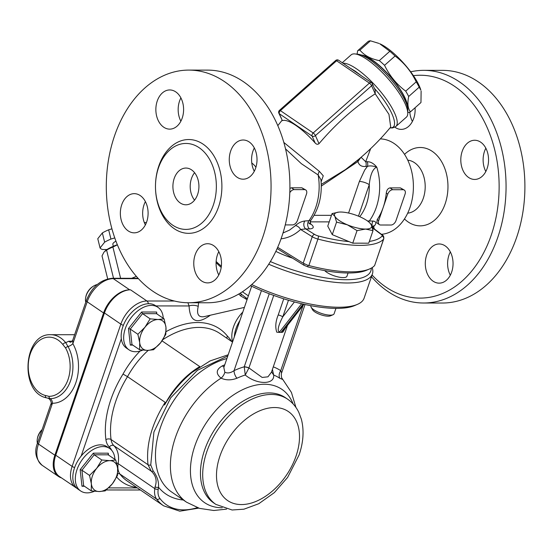 <?xml version="1.0" encoding="UTF-8"?>
<svg xmlns="http://www.w3.org/2000/svg" width="552" height="552" viewBox="0 0 552 552"><rect width="100%" height="100%" fill="white"/><g stroke="black" fill="none" stroke-linecap="round" stroke-linejoin="round"><path stroke-width="0.83" d="M107.019 249.518L102.672 249.518A28.773 6.707 -13.8 0 1 100.057 247.958L104.638 242.176A28.773 6.707 -13.8 0 1 110.931 239.078L114.781 237.898M113.326 246.282L112.85 244.343A15.428 3.595 -13.8 0 1 115.954 241.148M144.293 222.525L146.439 222.532M110.931 239.078L108.654 229.825L111.946 228.818M104.638 242.176L102.355 232.93A28.773 6.707 -13.8 0 1 108.654 229.825M100.057 247.958L97.78 238.705L102.355 232.93M131.659 278.298L136.406 276.386M117.41 244.833L112.891 247.013A28.773 6.707 166.2 0 0 106.591 250.118L104.059 252.009L102.016 255.893L107.681 278.863M106.591 250.118L113.533 278.277M105.004 251.022A26.938 6.279 -13.8 0 1 105.121 250.918A26.938 6.279 -13.8 0 1 117.355 244.702M112.891 247.013L120.598 278.291M55.738 455.221L104.445 312.963L120.84 324.141L72.133 466.399L55.738 455.221A25.716 16.36 124.3 0 0 59.409 476.486L77.08 488.43M174.501 301.033L146.922 301.006L130.527 289.821A25.716 16.36 124.3 0 0 104.445 312.963M192.006 372.434A82.041 52.185 -55.7 0 1 199.783 366.604A66.123 42.062 -55.7 0 0 164.551 404.995C172.031 392.265 181.18 381.411 192.006 372.434L210.064 360.939L228.183 354.784M117.707 473.713A3.671 2.767 143.4 0 1 119.956 474.078L156.644 499.098A69.8 44.395 124.3 0 0 163.606 505.818L126.919 480.799A69.8 44.395 -55.7 0 1 119.956 474.078A19.589 12.461 -55.7 0 1 118.128 463.618A30.615 19.472 124.3 0 0 113.905 445.699A19.589 12.461 -55.7 0 1 111.062 439.523A82.041 52.185 -55.7 0 1 127.505 376.657L165.158 402.325C151.641 424.005 145.921 444.802 148.005 464.715L151.303 471.201C155.968 475.61 157.223 480.813 155.071 486.802A2.449 1.214 6.2 0 0 158.507 487.243C158.928 481.641 157.154 476.203 153.18 470.918L150.751 464.97L153.918 432.009L170.692 397.819L197.388 370.33L227.769 355.992M148.219 350.382A66.123 42.062 -55.7 0 0 127.505 376.657L123.02 374.077A85.719 54.524 124.3 0 0 105.915 439.64A23.267 14.8 124.3 0 0 109.296 446.975A3.671 2.815 134.3 0 1 113.905 445.699L151.303 471.201A2.449 1.49 -47.8 0 0 153.18 470.918M165.158 402.325L164.551 404.995M162.026 340.86L199.783 366.604M226.582 338.045L227.5 336.202A85.719 54.524 124.3 0 0 166.097 331.628M245.626 297.562L247.365 298.749M245.792 297.673L240.099 293.264M238.74 294.071L240.782 296.01L247.061 299.646M240.782 296.01A4.899 1.718 129.8 0 0 241.072 294.244A4.899 3.119 124.3 0 1 240.658 292.919M304.007 304.276L283.797 330.137L281.437 331.807L281.561 332.394L278.67 332.387L279.712 331.807C276.09 331.462 279.857 322.223 282.79 316.827L288.468 300.253M281.561 332.394L282.831 332.173L285.391 328.102M283.749 298.811L278.222 314.95C275.6 321.374 275.11 327.108 276.752 332.166L278.67 332.387M261.441 290.621L234.041 370.64C230.729 372.973 227.665 373.518 224.857 372.262L223.822 367.515M287.468 325.438L271.46 372.193L267.962 376.823L262.165 377.451L248.924 367.922A4.899 1.504 18.9 0 0 244.239 366.797L245.267 375.015C256.873 384.882 274.751 384.882 273.675 375.049L272.419 369.392M278.222 314.95A4.899 1.504 -161.1 0 1 282.79 316.827L294.437 301.93M224.119 366.659A7.348 3.933 65.8 0 1 222.263 365.893C216.018 369.564 215.625 373.649 221.083 378.141C225.913 380.369 231.191 380.404 236.925 378.244A76.535 48.679 -55.7 0 1 245.267 375.015L248.911 367.977A4.899 1.47 17.3 0 0 244.205 366.956M279.802 378.286L282.796 379.507L281.879 378.086C281.306 378.21 281.127 372.379 281.637 372.876L280.726 370.689A7.348 5.672 -55.7 0 0 279.802 378.286A76.535 48.679 -55.7 0 0 273.675 375.049L271.57 371.875M224.857 372.262A7.348 4.257 -62.8 0 1 221.083 378.141A78.37 49.852 124.3 0 0 173.638 443.221A78.37 49.852 124.3 0 0 186.617 502.237L199.569 508.392L213.81 510.496L226.617 509.123M269.245 293.754L244.239 366.797A83.331 53.006 124.3 0 0 234.041 370.64A7.348 3.885 -114.8 0 0 236.925 378.244M244.412 307.395L203.95 316.682C198.334 317.469 196.436 314.033 198.244 306.381L198.541 302.765M187.922 302.751L189.081 305.953A7.348 3.802 -175.6 0 1 198.244 306.381M130.527 289.821L129.665 289.821A25.716 16.36 124.3 0 0 103.583 312.963L54.876 455.221A25.716 16.36 124.3 0 0 58.546 476.486A25.716 16.36 124.3 0 0 61.431 477.866M51.798 404.285C50.335 404.499 50.549 404.161 52.44 403.277A4.899 3.457 90.1 0 0 50.142 398.654A32.119 22.742 -89.9 0 0 70.67 380.5A32.119 22.742 -89.9 0 0 67.993 346.525L65.702 342.668A31.837 22.549 -89.9 0 0 50.805 334.705L74.617 334.726M58.546 476.486L42.152 465.301A25.716 16.36 -55.7 0 1 38.481 444.043L52.44 403.277A36.736 26.013 -89.9 0 0 75.914 382.515A36.736 26.013 -89.9 0 0 72.857 343.648L72.705 340.329L70.884 342.219M103.583 312.963L87.188 301.785L72.857 343.648A4.899 2.16 -29.4 0 1 67.993 346.525A2.449 1.076 150.6 0 0 65.557 347.96A29.808 21.107 90.1 0 1 68.041 379.5A29.808 21.107 90.1 0 1 48.99 396.35L45.374 395.473A29.387 20.81 90.1 0 1 30.305 353.763A29.387 20.81 90.1 0 1 62.824 344.503A2.449 1.297 -38.7 0 1 65.702 342.668M70.87 342.219A4.899 3.471 90.1 0 1 70.801 342.219A4.899 3.471 90.1 0 1 68.765 341.219L65.702 342.675M46.541 397.854A2.449 1.704 -75.9 0 1 46.506 397.847L50.142 398.654A2.449 1.732 90.1 0 1 48.99 396.35M50.805 334.705C23.129 333.153 19.389 392.713 46.506 397.847A2.449 1.704 -75.9 0 1 45.374 395.473M232.62 341.84A25.716 16.36 -55.7 0 1 242.804 312.094M239.913 320.519A25.716 16.36 124.3 0 0 234.338 336.81M163.247 318.256A25.716 16.36 124.3 0 0 157.948 307.319A25.716 16.36 124.3 0 0 151.386 305.408A25.716 16.36 124.3 0 0 131.562 317.145A25.716 16.36 124.3 0 0 123.814 340.474A25.716 16.36 124.3 0 0 128.968 349.809A25.716 16.36 124.3 0 0 142.747 350.113M128.968 349.809L126.47 348.105A25.716 16.36 -55.7 0 1 121.316 338.769A25.716 16.36 -55.7 0 1 132.521 311.59A25.716 16.36 -55.7 0 1 155.45 305.615L157.948 307.319M158.113 319.511A17.146 10.902 124.3 0 0 144.983 327.219A17.146 10.902 124.3 0 0 139.697 342.661A17.146 10.902 124.3 0 0 147.543 350.389A17.146 10.902 124.3 0 0 160.666 342.682A17.146 10.902 124.3 0 0 165.952 327.246A17.146 10.902 124.3 0 0 158.113 319.511L164.123 318.856L165.952 327.246L165.828 334.298L160.666 342.682L153.553 349.733L147.543 350.389L139.573 349.72L139.697 342.661L137.876 334.27L144.983 327.219L150.144 318.842L158.113 319.511M93.502 286.108L92.86 286.509A11.019 7.01 124.3 0 0 85.829 296.817L85.691 297.562A12.247 7.79 -55.7 0 1 93.502 286.108A12.247 7.79 -55.7 0 1 97.2 284.577M85.753 302.206A12.247 7.79 -55.7 0 1 85.691 297.562M139.573 349.72L131.962 344.531L130.265 329.082L137.876 334.27M141.636 312.011L128.485 328.55L130.265 329.082L142.533 313.653L156.513 313.667L156.609 312.032L141.636 312.011L142.533 313.653L150.144 318.842M156.513 313.667L164.123 318.856M131.962 344.531L130.306 345.097L132.804 345.097M80.64 490.963L78.142 489.258A25.716 16.36 -55.7 0 1 81.151 456.069A25.716 16.36 -55.7 0 1 107.122 446.768L109.62 448.472A25.716 16.36 124.3 0 0 103.058 446.561A25.716 16.36 124.3 0 0 78.957 465.005A25.716 16.36 124.3 0 0 80.64 490.963A25.716 16.36 124.3 0 0 94.42 491.266M114.919 459.409A25.716 16.36 124.3 0 0 109.62 448.472M109.786 460.665A17.146 10.902 124.3 0 0 96.655 468.372A17.146 10.902 124.3 0 0 91.37 483.814A17.146 10.902 124.3 0 0 99.215 491.542A17.146 10.902 124.3 0 0 112.339 483.835A17.146 10.902 124.3 0 0 117.624 468.4A17.146 10.902 124.3 0 0 109.786 460.665L115.796 460.009L117.624 468.4L117.5 475.458L112.339 483.835L105.225 490.887L99.215 491.542L91.246 490.873L91.37 483.814L89.548 475.424L96.655 468.372L101.816 459.995L109.786 460.665M42.152 429.553A11.019 7.01 124.3 0 0 37.502 437.971L37.363 438.716A12.247 7.79 -55.7 0 1 42.056 429.842M37.432 443.366A12.247 7.79 -55.7 0 1 37.363 438.716M91.246 490.873L83.635 485.684L81.938 470.235L89.548 475.424M93.309 453.171L80.157 469.704L81.938 470.235L94.206 454.807L108.185 454.82L108.282 453.185L93.309 453.171L94.206 454.807L101.816 459.995M108.185 454.82L115.796 460.009M83.635 485.684L81.979 486.25L84.477 486.257M416.215 81.827C411.205 71.408 404.161 62.804 395.066 56.007A40.406 11.482 -131.6 0 0 392.424 53.565A40.406 11.482 -131.6 0 0 389.802 51.288L379.693 43.732A36.121 10.26 48.4 0 1 394.425 53.944A36.121 10.26 48.4 0 1 420.845 90.121L419.189 87.175A40.406 11.482 -131.6 0 0 416.215 81.827L405.706 91.142A40.406 11.482 48.4 0 1 408.687 96.496C407.238 103.424 407.824 108.544 410.46 111.849A40.406 11.482 48.4 0 1 408.169 112.484L407.783 112.401M395.066 56.007L384.565 65.322C389.567 75.741 396.619 84.352 405.706 91.142M389.802 51.288L379.3 60.61A40.406 11.482 48.4 0 1 381.922 62.887A40.406 11.482 48.4 0 1 384.565 65.322M378.913 43.401L370.433 40.82L359.925 50.142C364.341 55.441 370.799 58.933 379.3 60.61M370.433 40.82A40.406 11.482 -131.6 0 0 368.143 41.455L357.641 50.77A40.406 11.482 48.4 0 1 359.925 50.142M357.096 54.144L357.641 50.77M410.46 111.849L420.962 102.527L421.121 91.073M419.189 87.175L408.687 96.496M407.431 107.047A36.121 10.26 -131.6 0 0 380.376 66.412A36.121 10.26 -131.6 0 0 361.291 55.027M362.857 55.662A35.514 10.088 48.4 0 1 389.822 76.19A35.514 10.088 48.4 0 1 406.99 105.411M369.55 222.649L371.303 224.816L373.014 230.646L368.722 243.19L352.749 243.17L357.041 230.632L347.339 224.795A19.589 6.003 18.9 0 0 365.569 229.066A19.589 6.003 18.9 0 0 371.303 224.816A19.589 6.003 18.9 0 0 369.55 222.649A19.589 6.003 18.9 0 0 358.807 216.301A19.589 6.003 18.9 0 0 340.584 212.03A19.589 6.003 18.9 0 0 338.776 212.113A19.589 6.003 18.9 0 0 334.85 216.274A19.589 6.003 18.9 0 0 347.339 224.795L336.561 222.104L334.85 216.274L332.056 213.596L338.693 212.12M352.749 243.17L332.269 234.641L327.764 226.134L332.056 213.596M332.269 234.641L336.561 222.104M373.014 230.646L365.569 229.066L357.041 230.632M311.149 307.216L312.542 309.727A9.991 3.064 18.9 0 0 314.757 311.845A9.991 3.064 18.9 0 0 330.441 315.854L333.084 314.723A12.247 3.754 -161.1 0 1 313.86 309.817A12.247 3.754 -161.1 0 1 311.149 307.216A12.247 3.754 -161.1 0 1 310.921 305.856L310.976 305.711M335.94 308.389L334.091 313.791A12.247 3.754 -161.1 0 1 333.084 314.723M324.728 270.611A12.247 3.754 18.9 0 0 326.722 272.26A12.247 3.754 18.9 0 0 338.976 277.125A12.247 3.754 18.9 0 0 346.953 276.235L348.064 272.992M292.553 258.163A43.47 13.324 -161.1 0 1 275.848 251.381M268.741 264.242A82.041 25.144 18.9 0 0 372.421 273.895A82.041 25.144 18.9 0 0 372.172 267.589M371.268 268.134A79.591 24.392 -161.1 0 1 270.383 261.579M372.421 273.895L364.113 298.156A82.041 25.144 -161.1 0 1 357.358 304.4A82.041 25.144 -161.1 0 1 251.719 284.577M221.366 266.161A82.041 25.144 -161.1 0 1 216.136 261.434M216.08 262.469A79.591 24.392 18.9 0 0 221.207 267.403M250.484 285.667A79.591 24.392 18.9 0 0 354.487 305.629L357.358 304.4M277.145 248.579L303.917 265.229L307.94 266.899A79.591 24.392 18.9 0 0 366.611 270.232L369.481 269.003A82.041 25.144 -161.1 0 1 308.865 265.533L317.924 239.064A82.041 25.144 18.9 0 0 383.599 239.133L374.677 265.381M374.539 265.602A82.041 25.144 -161.1 0 1 369.481 269.003M307.94 266.899L307.837 265.305L308.865 265.533M349.002 241.61A79.591 24.392 -161.1 0 1 318.373 235.98A4.899 1.504 -161.1 0 1 314.585 234.414A2.449 1.401 121.9 0 0 312.246 236.711L303.186 263.173L307.837 265.305M303.186 263.173L277.697 247.33M373.228 227.01L374.518 225.727C376.643 223.098 376.181 221.545 373.124 221.055L367.446 220.938M367.259 161.736L365.693 161.736A4.899 3.471 90.1 0 1 365.852 166.414L367.418 166.414L364.727 170.002L359.387 181.456A7.348 2.249 -161.1 0 1 369.26 184.658C370.302 174.611 372.793 168.753 376.74 167.083C373.676 163.426 370.516 161.646 367.259 161.736A4.899 3.471 90.1 0 1 367.418 166.414C369.633 165.572 372.738 165.8 376.74 167.083A47.755 33.817 -89.9 0 1 369.26 221.055A4.899 3.471 90.1 0 0 368.743 221.938M390.126 127.747C400.421 128.782 391.865 107.385 374.415 88.417M361.174 75.638L355.295 71.194L350.016 68.02M371.841 83.111A2.449 1.559 124.3 0 0 371.462 82.648A2.449 1.559 124.3 0 0 369.392 83.111L313.184 132.977L280.395 110.614A2.449 0.697 -131.6 0 0 279.457 110.345L335.671 60.485A2.449 0.697 48.4 0 1 336.603 60.754L369.392 83.111A2.449 0.697 48.4 0 1 371.641 85.739A2.449 1.759 -23.8 0 0 372.324 83.683L375.167 90.128L375.222 93.819L388.946 114.34L390.719 127.022C377.485 143.134 362.416 157.306 345.517 169.554L321.271 184.402M315.157 142.996A38.281 10.874 -131.6 0 0 282.369 120.633L278.843 113.167A2.449 1.759 -23.8 0 0 279.326 113.733L312.115 136.096L315.157 142.996C316.468 144.41 317.752 144.645 319.001 143.686L315.433 135.599L371.641 85.739L375.215 93.826C354.901 106.874 336.161 123.496 319.001 143.686M342.254 62.735L351.134 54.855A41.635 11.827 48.4 0 1 354.998 53.93A41.635 11.827 48.4 0 1 387.607 78.156A41.635 11.827 48.4 0 1 407.769 113.422A41.635 11.827 48.4 0 1 406.389 117.148L395.853 126.498A41.635 11.827 -131.6 0 0 379.893 90.783A41.635 11.827 -131.6 0 0 343.02 63.252M407.769 113.422L407.818 110.255A39.185 11.13 -131.6 0 0 388.843 77.059A39.185 11.13 -131.6 0 0 358.151 54.255L354.998 53.93M289.786 192.731A4.899 3.119 -55.7 0 1 294.161 189.612L304.538 189.626A4.899 3.119 -55.7 0 1 305.787 189.992A4.899 3.119 -55.7 0 1 306.484 194.042L297.424 220.51A4.899 3.119 -55.7 0 1 292.457 224.912L285.26 224.905M289.897 188.37L291.484 187.79L301.861 187.797L305.787 189.992M379.397 224.643L376.83 222.898L377.216 219.586A47.755 33.817 -89.9 0 0 383.226 207.359A47.755 33.817 -89.9 0 0 386.276 193.124C386.683 190.04 387.939 188.294 390.043 187.894L400.421 187.908L404.347 190.095A4.899 3.119 -55.7 0 1 405.051 194.145L395.984 220.614A4.899 3.119 -55.7 0 1 391.016 225.023L380.645 225.009A4.899 3.119 -55.7 0 1 379.397 224.643A4.899 3.119 -55.7 0 1 378.693 220.593L387.759 194.131A4.899 3.119 -55.7 0 1 392.727 189.722L403.098 189.729A4.899 3.119 -55.7 0 1 404.347 190.095M321.133 181.78L323.265 175.791L319.36 171.368L283.818 142.444M370.668 148.626L365.693 161.736L361.091 157.285M310.652 220.572L304.876 220.986C301.351 221.455 298.204 223.008 295.437 225.637L289.51 230.101L283.003 232.999M285.515 148.854L301.378 163.702L318.166 174.984L320.94 179.717C322.382 195.442 318.952 209.063 310.659 220.572L310.245 224.215L308.513 222.767A4.899 3.119 -55.7 0 0 308.609 222.835M357.793 160.059A4.899 1.539 -129.8 0 0 357.938 161.529L360.911 157.437M319.36 171.368A4.899 3.064 -68.2 0 0 318.166 174.984A47.755 33.817 90.1 0 1 308.74 220.986A4.899 3.471 90.1 0 0 309.631 228.935C314.405 228.487 314.454 226.555 309.762 223.139M251.781 162.985A26.572 18.816 90.1 0 1 255.935 167.194M380.321 138.883A47.755 33.817 90.1 0 1 394.307 143.623A47.755 33.817 90.1 0 1 412.744 195.981A47.755 33.817 90.1 0 1 381.432 234.31M281.065 238.816C288.268 237.988 294.782 234.869 300.598 229.466L305.767 228.928A4.899 3.471 90.1 0 1 304.876 220.986M372.697 229.004L374.415 229.025L381.991 234.738A2.449 1.704 -52.9 0 0 381.273 234.483A4.899 1.504 -161.1 0 1 382.087 236.049A2.449 2.311 41.9 0 1 383.599 239.133A7.348 2.249 18.9 0 0 383.75 238.878C384.026 236.773 383.44 235.387 381.991 234.738M318.373 235.98A2.449 0.545 104.7 0 1 317.924 239.064A7.348 2.249 18.9 0 1 312.246 236.711L300.598 229.466A4.899 2.684 46.8 0 0 295.437 225.637M374.415 229.025L373.311 225.92L372.966 226.348A4.899 2.974 -136.2 0 1 373.021 226.299M373.249 226.106A4.899 2.974 -136.2 0 1 374.518 225.727M381.273 234.483L374.008 229.004A4.899 3.471 90.1 0 1 373.124 221.055M199.168 147.715A42.98 30.436 -89.9 0 0 185.962 143.444A42.98 30.436 -89.9 0 0 155.478 186.39A42.98 30.436 -89.9 0 0 185.872 229.404A42.98 30.436 -89.9 0 0 215.584 196.022A42.98 30.436 -89.9 0 0 199.168 147.715M191.578 169.878A18.368 13.007 90.1 0 1 198.596 190.523A18.368 13.007 90.1 0 1 185.9 204.792A18.368 13.007 90.1 0 1 172.907 186.41A18.368 13.007 90.1 0 1 185.934 168.056A18.368 13.007 90.1 0 1 191.578 169.878M194.545 200.155A18.368 13.007 90.1 0 1 194.58 172.707M218.806 251.671A19.589 13.876 -89.9 0 0 218.778 274.979M213.679 245.668A19.589 13.876 90.1 0 1 221.159 267.685A19.589 13.876 90.1 0 1 207.614 282.9A19.589 13.876 90.1 0 1 193.766 263.297A19.589 13.876 90.1 0 1 207.662 243.722A19.589 13.876 90.1 0 1 213.679 245.668M254.313 147.957A19.589 13.876 -89.9 0 0 252.961 151.11A19.589 13.876 -89.9 0 0 254.286 171.265M230.653 151.082A19.589 13.876 90.1 0 1 243.17 140.008A19.589 13.876 90.1 0 1 257.018 159.618A19.589 13.876 90.1 0 1 243.121 179.193A19.589 13.876 90.1 0 1 230.653 151.082M180.897 97.897A19.589 13.876 -89.9 0 0 180.87 121.205M163.689 127.181A19.589 13.876 90.1 0 1 156.209 105.163A19.589 13.876 90.1 0 1 169.747 89.948A19.589 13.876 90.1 0 1 183.602 109.551A19.589 13.876 90.1 0 1 169.705 129.133A19.589 13.876 90.1 0 1 163.689 127.181M145.39 201.604A19.589 13.876 -89.9 0 0 145.362 224.912M146.715 221.766A19.589 13.876 90.1 0 1 134.198 232.84A19.589 13.876 90.1 0 1 120.35 213.231A19.589 13.876 90.1 0 1 134.239 193.655A19.589 13.876 90.1 0 1 146.715 221.766M224.554 81.661A116.327 82.379 90.1 0 1 268.969 212.403A116.327 82.379 90.1 0 1 188.556 302.751A116.327 82.379 90.1 0 1 106.301 186.334A116.327 82.379 90.1 0 1 188.812 70.097A116.327 82.379 90.1 0 1 224.554 81.661M188.812 70.097L207.655 70.118A116.327 82.379 90.1 0 1 243.397 81.682A116.327 82.379 90.1 0 1 287.82 212.423A116.327 82.379 90.1 0 1 207.407 302.772L188.556 302.751M407.686 213.169A26.572 18.816 -89.9 0 0 425.199 186.679A26.572 18.816 -89.9 0 0 407.742 160.156M445.209 245.916A19.589 13.876 90.1 0 1 452.695 267.934A19.589 13.876 90.1 0 1 439.151 283.148A19.589 13.876 90.1 0 1 425.295 263.545A19.589 13.876 90.1 0 1 439.192 243.97A19.589 13.876 90.1 0 1 445.209 245.916M450.335 251.919A19.589 13.876 -89.9 0 0 450.315 275.227M462.19 151.331A19.589 13.876 90.1 0 1 474.699 140.256A19.589 13.876 90.1 0 1 488.554 159.866A19.589 13.876 90.1 0 1 474.658 179.441A19.589 13.876 90.1 0 1 462.19 151.331M485.843 148.205A19.589 13.876 -89.9 0 0 484.497 151.358A19.589 13.876 -89.9 0 0 485.822 171.513M415.063 107.764A19.589 13.876 90.1 0 1 401.242 129.382A19.589 13.876 90.1 0 1 395.218 127.429A19.589 13.876 90.1 0 1 394.88 127.188M409.791 112.18A19.589 13.876 -89.9 0 0 412.406 121.454M371.455 276.711A116.327 82.379 -89.9 0 0 423.55 303.007L442.4 303.027A116.327 82.379 -89.9 0 0 522.806 212.679A116.327 82.379 -89.9 0 0 478.391 81.938A116.327 82.379 -89.9 0 0 442.649 70.366L423.798 70.346A116.327 82.379 -89.9 0 0 410.681 71.815M423.55 303.007A116.327 82.379 -89.9 0 0 503.962 212.658A116.327 82.379 -89.9 0 0 459.54 81.917A116.327 82.379 -89.9 0 0 423.798 70.346M413.413 75.665A111.435 78.908 90.1 0 1 454.572 86.319A111.435 78.908 90.1 0 1 487.347 245.185A111.435 78.908 90.1 0 1 372.048 274.986M404.533 154.367A39.185 27.752 90.1 0 1 440.061 159.266A39.185 27.752 90.1 0 1 442.738 209.532A39.185 27.752 90.1 0 1 408.135 221.959A39.185 27.752 90.1 0 1 404.464 218.951M296.044 456.09A53.882 34.272 124.3 0 0 253.368 414.014A53.882 34.272 124.3 0 0 224.595 498.056A53.882 34.272 124.3 0 0 296.044 456.09M287.627 399.186A63.673 40.503 124.3 0 0 218.295 428.973A63.673 40.503 124.3 0 0 215.88 504.404L232.095 509.993L243.929 509.192L258.764 503.728L274.337 492.625L287.613 477.418L299.067 455.007C303.448 442.186 304.214 430.236 301.351 419.154L298.832 412.413C296.21 406.948 292.47 402.539 287.627 399.186L285.377 397.654A63.673 40.503 124.3 0 0 216.046 427.441A63.673 40.503 124.3 0 0 213.631 502.872L215.88 504.404M293.077 403.885A68.572 43.615 124.3 0 0 250.932 386.407A68.572 43.615 124.3 0 0 192.448 454.22A68.572 43.615 124.3 0 0 222.249 507.757M74.63 467.551A3.671 1.125 -161.1 0 1 72.133 466.399A25.716 16.36 124.3 0 0 75.803 487.664M148.357 303.71A3.671 2.601 90.1 0 0 146.922 301.006A25.716 16.36 124.3 0 0 120.84 324.141A3.671 1.125 18.9 0 0 123.372 325.307M81.151 456.069L121.316 338.769M137.358 487.92L108.634 487.885M197.292 507.647A67.351 42.842 -55.7 0 1 159.832 498.373A17.146 10.902 -55.7 0 1 158.231 489.217A33.065 21.031 124.3 0 0 158.507 487.243A83.269 52.964 124.3 0 0 183.361 500.008M155.071 486.802A30.615 19.472 -55.7 0 1 154.815 488.637A19.589 12.461 124.3 0 0 156.644 499.098A2.449 1.842 -36.6 0 0 159.832 498.373M158.231 489.217A2.449 1.111 9.5 0 1 154.815 488.637L118.128 463.618A3.671 1.67 -170.5 0 0 116.596 462.921M150.751 464.97A2.449 1.552 -7.2 0 1 148.005 464.715L111.062 439.523A3.671 2.311 172.5 0 0 105.915 439.64M162.847 339.646A82.041 52.185 -55.7 0 1 219.937 333.518L232.53 342.102M116.693 477.059A73.471 46.734 124.3 0 0 136.634 487.423M231.757 341.578A69.8 44.395 124.3 0 0 227.5 336.202M109.296 446.975A26.938 17.133 -55.7 0 1 111.718 450.363M140.049 351.072A69.8 44.395 124.3 0 0 123.02 374.077M248.359 295.851L242.411 291.794M245.592 298.922A4.899 0.766 123.2 0 0 245.84 297.707M279.712 331.807L301.647 303.738M303.117 304.076L281.437 331.807M248.924 367.922L273.744 295.43M224.747 364.831A78.37 49.852 124.3 0 0 222.263 365.893M186.617 502.237L171.693 492.053A78.37 49.852 -55.7 0 1 162.923 420.879A78.37 49.852 -55.7 0 1 226.9 358.538M303.041 305.518L280.726 370.689A83.331 53.006 124.3 0 0 273.281 366.866M155.892 305.918L189.081 305.953C189.847 321.754 196.94 324.838 210.374 315.206M129.665 289.821L113.27 278.643L138.442 278.67M87.188 301.785A25.716 16.36 -55.7 0 1 113.27 278.643A3.671 2.601 90.1 0 0 112.146 278.277C100.381 279.664 91.77 287.102 86.305 300.598A3.671 1.125 18.9 0 0 87.188 301.785M54.876 455.221L38.481 444.043A3.671 1.125 -161.1 0 1 37.598 442.849C34.1 451.474 35.611 458.96 42.152 465.301M72.222 341.226L68.765 341.219M62.824 344.503L65.557 347.96M156.809 313.867L156.609 312.032M128.485 328.55L130.306 345.097M108.482 455.02L108.282 453.185M80.157 469.704L81.979 486.25M303.883 263.656L303.917 265.229M382.087 236.049A79.591 24.392 -161.1 0 1 369.316 241.438M358.476 216.163L369.26 184.658A40.406 28.614 90.1 0 1 359.745 216.701M359.387 181.456L348.574 213.044M282.369 120.633L279.326 113.733A2.449 1.559 -55.7 0 1 280.395 110.614L336.603 60.754A2.449 1.559 -55.7 0 1 338.673 60.292L371.462 82.648A2.449 2.449 0 0 1 372.324 83.683M315.433 135.599A2.449 0.697 -131.6 0 0 313.184 132.977A2.449 1.559 124.3 0 0 312.115 136.096A2.449 1.759 -23.8 0 0 315.433 135.599M291.484 187.79L294.161 189.612M301.861 187.797L304.538 189.626M377.216 219.586L378.693 220.593M387.759 194.131L386.276 193.124M390.043 187.894L392.727 189.722M400.421 187.908L403.098 189.729M331.462 215.349L314.102 215.328M321.305 186.093L357.938 161.529C358.986 165.29 361.629 166.918 365.852 166.414M314.585 234.414L305.767 228.928L309.631 228.935M310.024 221.863L329.22 221.883M203.143 144.189A46.899 33.21 -89.9 0 0 155.56 189.888A46.899 33.21 -89.9 0 0 207.345 225.202A46.899 33.21 -89.9 0 0 203.143 144.189M140.408 490.003L106.329 489.962M163.606 505.818L179.766 511.18L198.748 508.137M223.781 367.646L251.657 286.226M295.941 407.452L291.428 392.437L282.845 379.562M305.042 304.504L281.637 372.876M138.11 278.305L112.146 278.277M48.134 398.358C49.445 398.351 52.261 402.512 50.825 404.223L37.598 442.849M86.305 300.598L72.705 340.329M374.67 265.402L383.75 238.878M389.974 127.926L392.672 127.933L395.853 126.498M338.673 60.292A2.449 2.449 0 0 0 335.671 60.485M279.457 110.345A2.449 2.449 0 0 0 278.843 113.167M277.801 125.656L282.01 120.35M357.924 159.894L345.435 169.616"/></g></svg>
